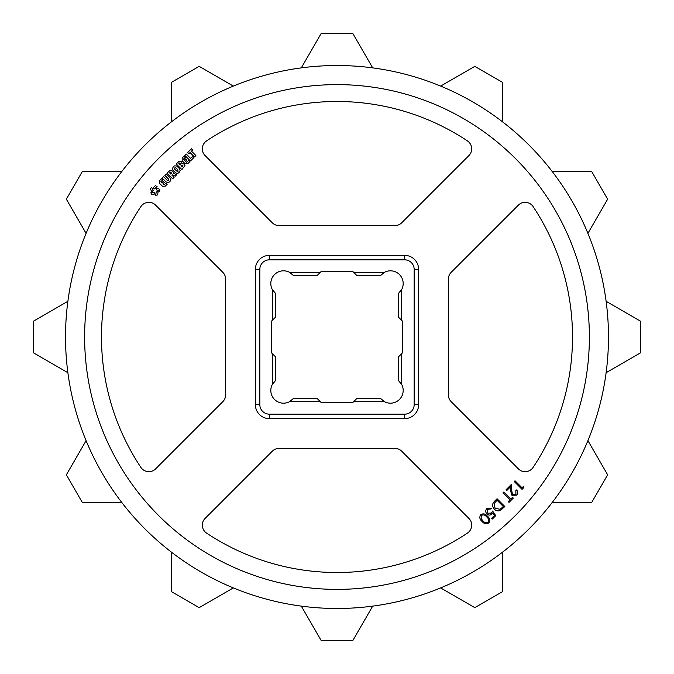 <?xml version="1.0" encoding="UTF-8"?>
<svg xmlns="http://www.w3.org/2000/svg" width="674" height="674" viewBox="0 0 674 674"><rect width="100%" height="100%" fill="white"/><g stroke="black" fill="none" stroke-linecap="round" stroke-linejoin="round"><path stroke-width="1.01" d="M401.603 384.306L398.427 380.532L398.427 356.891L402.403 352.915L402.403 321.085L398.427 317.109L398.427 293.468L401.603 289.694A12.73 12.73 0 0 0 384.306 272.397L380.532 275.573L356.891 275.573L352.915 271.597L321.085 271.597L317.109 275.573L293.468 275.573L289.694 272.397A12.73 12.73 0 0 0 272.397 289.694L275.573 293.468L275.573 317.109L271.597 321.085L271.597 352.915L275.573 356.891L275.573 380.532L272.397 384.306A12.73 12.73 0 0 0 289.694 401.603L293.468 398.427L317.109 398.427L321.085 402.403L352.915 402.403L356.891 398.427L380.532 398.427L384.306 401.603A12.73 12.73 0 0 0 401.603 384.306L401.603 353.707M140.9 206.581A235.504 235.504 0 0 0 140.9 467.419A9.546 9.546 0 0 0 155.601 468.885L222.816 401.679A9.546 9.546 0 0 0 225.613 394.922L225.613 279.078A9.546 9.546 0 0 0 222.816 272.321L155.601 205.115A9.546 9.546 0 0 0 140.9 206.581M205.115 518.399A9.546 9.546 0 0 0 206.581 533.1A235.504 235.504 0 0 0 467.419 533.1A9.546 9.546 0 0 0 468.885 518.399L401.679 451.184A9.546 9.546 0 0 0 394.922 448.387L279.078 448.387A9.546 9.546 0 0 0 272.321 451.184L205.115 518.399M206.581 140.9A9.546 9.546 0 0 0 205.115 155.601L272.321 222.816A9.546 9.546 0 0 0 279.078 225.613L394.922 225.613A9.546 9.546 0 0 0 401.679 222.816L468.885 155.601A9.546 9.546 0 0 0 467.419 140.9A235.504 235.504 0 0 0 206.581 140.9M84.621 337A252.379 252.379 0 0 0 337 589.379A252.379 252.379 0 0 0 589.379 337A252.379 252.379 0 0 0 337 84.621A252.379 252.379 0 0 0 84.621 337M552.217 171.525A271.479 271.479 0 0 1 587.913 233.356L607.645 199.175L591.688 171.525L552.217 171.525M608.479 337A271.479 271.479 0 0 0 337 65.521A271.479 271.479 0 0 0 65.521 337A271.479 271.479 0 0 0 337 608.479A271.479 271.479 0 0 0 608.479 337M451.184 401.679L518.399 468.885A9.546 9.546 0 0 0 533.1 467.419A235.504 235.504 0 0 0 533.1 206.581A9.546 9.546 0 0 0 518.399 205.115L451.184 272.321A9.546 9.546 0 0 0 448.387 279.078L448.387 394.922A9.546 9.546 0 0 0 451.184 401.679M418.63 404.627A14.002 14.002 0 0 1 404.627 418.63L269.373 418.63A14.002 14.002 0 0 1 255.37 404.627L255.37 269.373A14.002 14.002 0 0 1 269.373 255.37L404.627 255.37A14.002 14.002 0 0 1 418.63 269.373L418.63 404.627L414.173 404.627L414.173 269.373A9.546 9.546 0 0 0 404.627 259.827L269.373 259.827A9.546 9.546 0 0 0 259.827 269.373L259.827 404.627A9.546 9.546 0 0 0 269.373 414.173L404.627 414.173A9.546 9.546 0 0 0 414.173 404.627M372.697 67.88L352.957 33.7L321.043 33.7L301.303 67.88M502.475 121.783L502.475 82.312L474.825 66.355L440.644 86.087M606.12 372.697L640.3 352.957L640.3 321.043L606.12 301.303M552.217 502.475L591.688 502.475L607.645 474.825L587.913 440.644M440.644 587.913L474.825 607.645L502.475 591.688L502.475 552.217M301.303 606.12L321.043 640.3L352.957 640.3L372.697 606.12M171.525 552.217L171.525 591.688L199.175 607.645L233.356 587.913M86.087 440.644L66.355 474.825L82.312 502.475L121.783 502.475M67.88 301.303L33.7 321.043L33.7 352.957L67.88 372.697M121.783 171.525L82.312 171.525L66.355 199.175L86.087 233.356M233.356 86.087L199.175 66.355L171.525 82.312L171.525 121.783M320.293 401.603L289.694 401.603M272.397 384.306L272.397 353.707M272.397 320.293L272.397 289.694M289.694 272.397L320.293 272.397M353.707 272.397L384.306 272.397M401.603 289.694L401.603 320.293M384.306 401.603L353.707 401.603M523.285 486.586L523.58 487.816L522.055 489.349L514.254 481.548L515.029 480.781L522.064 487.808L523.285 486.586M515.922 494.379L515.837 490.68L516.579 489.931C518.062 491.675 518.07 493.419 516.621 495.171L511.886 495.238L510.622 490.874L510.471 486.839L506.873 490.436L506.115 489.686L511.414 484.395L511.65 490.588L512.628 494.463L515.922 494.379M510.799 499.089L512.543 497.336L513.302 498.094L509.022 502.374L508.263 501.616L509.999 499.881L502.964 492.837L503.756 492.045L510.799 499.089M494.573 501.229L497.058 498.752L504.851 506.545L500.42 510.42C498.111 511.339 496.064 510.9 494.286 509.114C491.936 506.41 492.028 503.781 494.573 501.229M497.041 500.234L494.101 503.579L495.07 508.314L500.159 509.274L503.343 506.536L497.041 500.234M495.761 515.635L492.382 519.014L491.641 518.272L494.421 515.492L492.686 512.981L491.91 514.051C490.234 515.45 488.574 515.425 486.923 513.959C485.356 512.139 485.347 510.319 486.906 508.508L491.371 508.204L490.571 509.005L487.588 509.283L487.757 513.192L491.363 513.133L492.61 511.052L495.761 515.635M480.705 514.709C483.191 513.251 485.432 513.74 487.42 516.183C489.863 518.171 490.352 520.404 488.894 522.898C486.401 524.38 484.134 523.917 482.095 521.499C479.677 519.469 479.214 517.202 480.705 514.709M486.662 516.899C485.154 514.936 483.393 514.447 481.388 515.442L481.101 518.458L482.811 520.749C484.362 522.679 486.131 523.15 488.128 522.182C489.122 520.176 488.633 518.416 486.662 516.899M161.516 178.669L159.612 180.573L159.612 183.421L162.383 186.192L165.24 186.192L167.203 184.229L166.006 183.033L164.035 185.005L162.881 183.85L164.271 182.46L163.218 181.407L161.827 182.797L160.816 181.786L162.729 179.874L161.516 178.669M166.242 173.943L164.827 175.35L168.593 179.115L168.652 180.455L167.312 180.396L163.546 176.63L162.131 178.046L165.888 181.803L167.86 182.696L169.899 181.694L170.876 179.638L169.924 177.624L166.242 173.943M172.342 174.886L175.24 176.192L176.748 174.684L173.243 173.311L173.269 172.148L171.752 170.438L169.949 170.48L167.034 173.151L172.654 178.779L174.077 177.355L171.971 175.248L172.342 174.886M170.926 174.204L171.659 173.142L170.606 172.123L169.595 172.873L170.926 174.204M173.387 166.638L172.409 168.711L173.361 170.716L176.057 173.142L178.147 173.159L179.166 172.418L180.143 170.337L179.2 168.34L176.504 165.905L174.414 165.905L173.387 166.638M175.24 167.497L174.254 168.475L174.777 169.3L177.355 171.584L178.046 171.297L177.784 169.747L175.24 167.497M181.424 161.752L179.048 161.364L176.226 163.951L181.854 169.578L184.929 165.61L184.145 164.018L181.963 163.622L181.424 161.752M179.882 164.844L180.674 163.79L179.815 162.923L178.779 163.748L179.882 164.844M182.09 167.059L182.999 165.897L182.047 164.945L180.902 165.863L182.09 167.059M184.12 156.065L182.182 158.002L182.182 160.783L185.021 163.63L187.802 163.63L189.807 161.625L188.61 160.429L186.639 162.4L185.485 161.246L186.875 159.856L185.813 158.803L184.432 160.193L183.421 159.182L185.325 157.269L184.12 156.065M186.184 154.001L184.819 155.365L190.439 160.993L193.598 157.834L192.368 156.595L190.573 158.39L186.184 154.001M191.441 148.735L187.658 152.526L188.872 153.739L190.06 152.56L194.466 156.966L195.881 155.551L191.475 151.145L192.663 149.957L191.441 148.735M157.598 194.955L158.129 191.618L156.216 191.93L155.686 195.258L157.598 194.955M155.34 185.645L152.947 188.038L154.683 188.914L157.067 186.53L155.34 185.645M150.302 188.754L151.835 191.77L153.2 190.397L151.675 187.389L150.302 188.754M151.701 194.508L155.037 193.977L154.152 192.25L150.816 192.781L151.701 194.508M159.856 189.478L156.84 187.945L156.545 189.866L159.544 191.399L159.856 189.478M404.627 418.63L404.627 414.173M269.373 418.63L269.373 414.173M255.37 404.627L259.827 404.627M255.37 269.373L259.827 269.373M269.373 255.37L269.373 259.827M404.627 255.37L404.627 259.827M418.63 269.373L414.173 269.373"/></g></svg>
